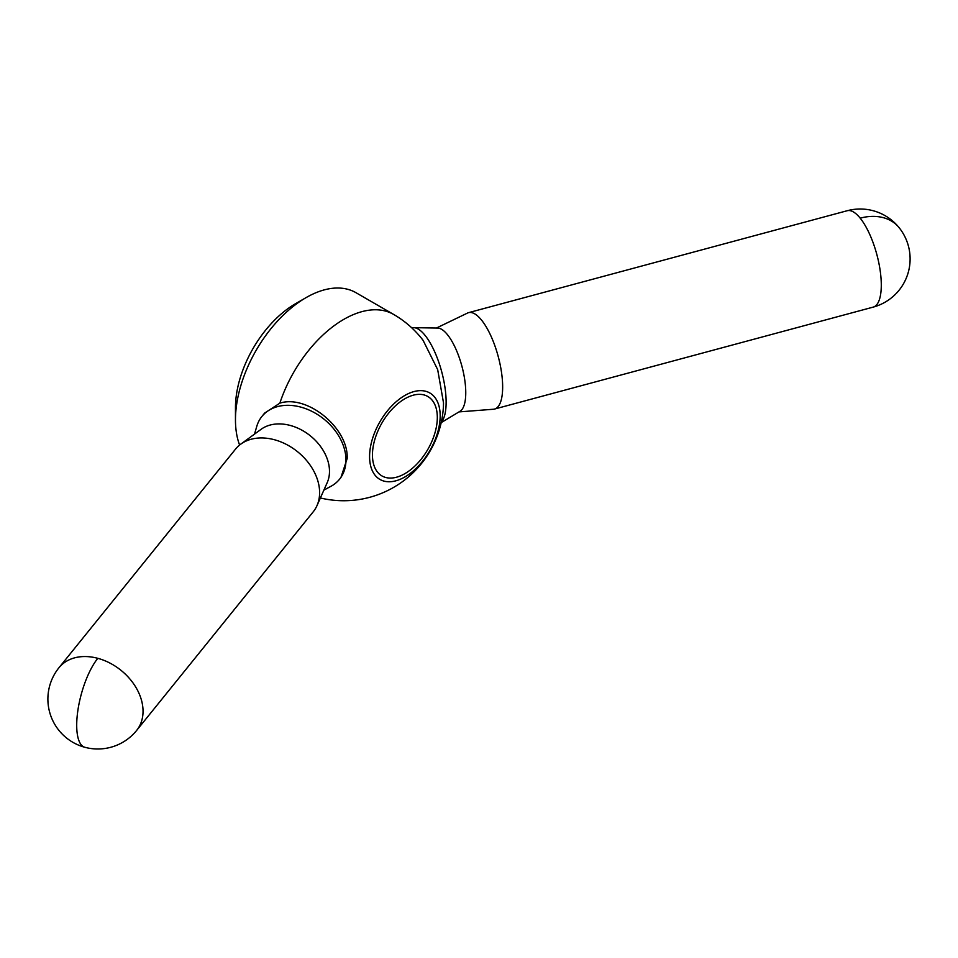 <?xml version="1.0" encoding="UTF-8"?>
<svg xmlns="http://www.w3.org/2000/svg" width="958" height="958" viewBox="0 0 958 958"><rect width="100%" height="100%" fill="white"/><g stroke="black" fill="none" stroke-linecap="round" stroke-linejoin="round"><path stroke-width="1.44" d="M320.391 497.968A99.836 99.836 0 0 0 443.422 406.539L443.518 402.899L437.674 369.62L423.065 340.294A99.836 99.836 0 0 0 393.666 314.452L355.969 292.693A99.836 57.636 120 0 0 306.045 297.639L295.459 303.746A84.855 48.99 120 0 0 235.464 407.677L235.464 419.903A99.836 57.636 120 0 0 239.608 445.039M84.831 747.276A49.912 49.912 0 0 0 136.635 730.439L313.206 511.835A49.912 36.943 -141.1 0 0 316.966 505.668A49.912 36.943 -141.1 0 0 319.613 492.651A49.912 36.943 -141.1 0 0 290.597 446.799A49.912 36.943 -141.1 0 0 240.781 444.129A49.912 36.943 -141.1 0 0 235.536 449.11L58.977 667.714A49.912 49.912 0 0 0 84.831 747.276A49.912 17.22 -74.9 0 1 77.861 710.525A49.912 17.22 -74.9 0 1 97.812 658.326A49.912 36.943 -141.1 0 0 58.977 667.714M316.966 505.668L327.205 482.64A43.29 32.033 -141.1 0 0 329.492 471.36A43.29 32.033 -141.1 0 0 304.345 431.591A43.29 32.033 -141.1 0 0 261.139 429.28L240.781 444.129M323.864 490.137L330.989 486.281A49.912 36.943 -141.1 0 0 339.563 479.204A49.912 36.943 -141.1 0 0 345.97 460.02A49.912 36.943 -141.1 0 0 312.763 411.796A49.912 36.943 -141.1 0 0 261.893 416.479A49.912 36.943 -141.1 0 0 256.78 426.346L254.505 434.118M261.893 416.479L264.624 413.102L279.856 403.15C307.494 394.253 348.628 428.358 347.179 458.511L340.928 477.503L339.563 479.204M436.417 328.043L467.528 313.05A49.912 17.22 74.9 0 1 468.57 312.655A49.912 17.22 74.9 0 1 490.807 335.695A49.912 17.22 74.9 0 1 502.651 386.972A49.912 17.22 74.9 0 1 494.532 409.054A49.912 17.22 74.9 0 1 493.418 409.246L459.002 411.904M411.856 327.923L412.06 327.875A49.912 17.22 74.9 0 1 413.76 327.672L437.686 328.055A43.29 14.933 74.9 0 1 456.295 350.005A43.29 14.933 74.9 0 1 465.756 392.684A43.29 14.933 74.9 0 1 460.079 411.245L441.183 422.634M413.76 327.672A49.912 17.22 74.9 0 1 435.207 352.975A49.912 17.22 74.9 0 1 446.129 402.192A49.912 17.22 74.9 0 1 441.279 422.179M372.446 454.93A45.864 26.477 -60 0 1 392.469 408.779A45.864 26.477 -60 0 1 427.807 396.492A45.864 26.477 -60 0 1 437.315 417.484A45.864 26.477 -60 0 1 417.293 463.636A45.864 26.477 -60 0 1 381.943 475.922A45.864 26.477 -60 0 1 372.446 454.93M306.045 297.639A99.836 57.636 120 0 0 235.464 419.903M369.584 456.583A49.912 28.824 120 0 0 404.875 476.964A49.912 28.824 120 0 0 440.177 415.832A49.912 28.824 120 0 0 404.875 395.45A49.912 28.824 120 0 0 369.584 456.583M136.635 730.439A49.912 36.943 -141.1 0 0 143.041 711.255A49.912 36.943 -141.1 0 0 97.812 658.326M860.188 218.161A49.912 36.943 -38.9 0 1 899.023 227.561A49.912 49.912 0 0 0 847.219 210.724A49.912 17.22 74.9 0 1 860.188 218.161A49.912 17.22 74.9 0 1 881.288 285.041A49.912 17.22 74.9 0 1 873.169 307.123L494.532 409.054M393.666 314.452A99.836 57.636 120 0 0 343.742 319.397A99.836 57.636 120 0 0 279.856 403.15M873.169 307.123A49.912 49.912 0 0 0 899.023 227.561M847.219 210.724L468.57 312.655"/></g></svg>
